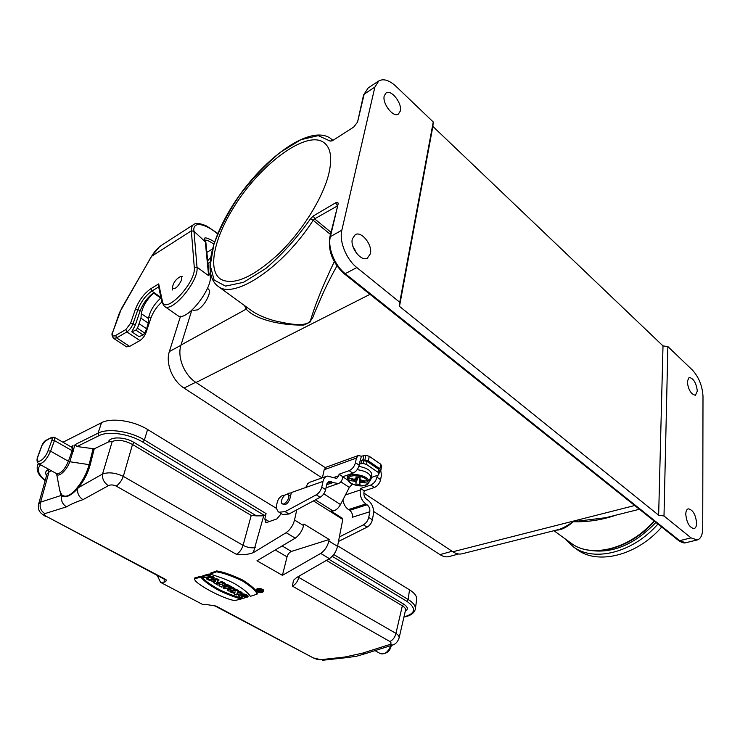 <?xml version="1.0" encoding="UTF-8"?>
<svg xmlns="http://www.w3.org/2000/svg" width="740" height="740" viewBox="0 0 740 740"><rect width="100%" height="100%" fill="white"/><g stroke="black" fill="none" stroke-linecap="round" stroke-linejoin="round"><path stroke-width="1.11" d="M209.929 574.185L210.095 573.297L216.681 570.929C223.054 571.854 231.768 574.906 242.822 580.105C251.878 586.006 256.697 590.4 257.279 593.286L257.039 594.155L250.444 596.32C247.974 592.657 242.812 588.513 234.941 583.869C228.281 579.975 216.052 575.72 209.929 574.185L216.469 571.844L216.681 570.929M216.469 571.844C222.823 572.76 231.528 575.812 242.59 581.002C251.646 586.903 256.456 591.288 257.039 594.155M194.583 578.819L194.787 577.931L201.04 576.192L200.799 577.098L194.583 578.819C193.418 583.046 223.998 599.456 234.913 600.538L241.203 598.984L241.481 598.114C235.551 596.533 223.85 592.25 217.181 588.448C209.291 583.952 203.907 579.864 201.04 576.192M241.203 598.984C235.329 597.421 223.6 593.119 216.94 589.327C209.041 584.831 203.657 580.752 200.799 577.098M262.173 592.537L263.311 591.676C264.393 590.058 256.688 588.161 256.392 590.409C257.335 592.148 259.259 592.86 262.173 592.537M263.311 591.676L263.542 590.798C264.643 589.16 256.863 587.245 256.567 589.512L256.392 590.409M213.879 578.153L212.019 577.135L209.984 577.801L207.912 576.673L209.957 576.007L208.088 574.989L202.519 576.756L204.379 577.774L206.562 577.098L208.634 578.227L206.442 578.893L208.301 579.892L213.879 578.153L214.156 577.274L212.241 576.229L210.206 576.885L209.106 576.284M212.019 577.135L212.241 576.229M209.984 577.801L210.206 576.885M209.957 576.007L210.234 575.128L208.31 574.083L202.704 575.868L202.519 576.756M208.088 574.989L208.31 574.083M206.442 578.893L206.626 577.995L207.644 577.69M218.846 580.863L216.802 579.744L208.958 580.252L212.084 581.187L215.506 583.804L219.114 579.975L217.024 578.837L210.29 579.291M213.675 582.805L213.814 582.121M216.802 579.744L217.024 578.837M208.958 580.252L209.069 579.66M219.29 585.858L221.519 587.07L222.453 585.618L225.46 585.183L221.75 582.445L221.972 581.538L216.339 583.268L216.163 584.156L217.995 585.155L220.095 584.6L219.29 585.858L219.688 584.655M225.46 585.183L225.719 584.304L224.738 583.046L221.972 581.538M221.75 582.445L216.163 584.156M223.036 587.893L224.858 588.874L229.095 587.615L230.529 588.393L231.898 587.976L232.156 587.098L227.421 584.508L226.005 584.952L225.839 585.849L227.273 586.626L223.036 587.893L223.212 587.005L226.292 586.089M234.673 589.484L232.86 588.504L227.254 590.168L229.058 591.149L234.673 589.484L234.931 588.615L233.072 587.597L231.898 587.967L227.208 585.414L227.421 584.508M227.208 585.414L225.839 585.849M232.86 588.504L233.072 587.597M227.254 590.168L227.421 589.29L230.501 588.383M241.749 593.341L240.038 592.407L236.957 593.332L238.354 591.501L236.032 590.233L230.418 591.889L232.138 592.823L235.265 591.926L233.858 593.758L236.125 594.988L241.749 593.341L242.008 592.472L240.241 591.51L237.781 592.25M240.038 592.407L240.241 591.51M238.354 591.501L238.604 590.622L236.245 589.327L230.593 591.01L230.418 591.889M236.032 590.233L236.245 589.327M233.858 593.758L234.617 592.111M247.928 596.921L246.697 597.291C243.784 594.969 240.472 595.367 240.953 596.042L242.193 597.106L243.895 596.616L245.671 597.587L242.951 598.355C239.927 597.273 238.465 596.301 238.558 595.46C245.347 593.452 244.903 595.848 246.217 595.765L247.928 596.921L248.178 596.052C246.725 595.774 248.557 594.276 240.778 593.637M242.193 597.106L242.387 596.209L244.034 595.746M245.143 595.274L241.203 595.163M241.444 595.654L242.387 596.209M243.895 596.616L244.089 595.765M245.671 597.587L245.921 596.718L244.357 595.866M238.558 595.46L239.057 594.146M331.011 511.099L342.472 518.351L342.777 519.434L337.532 546.342C336.284 551.605 333.574 555.703 329.42 558.654L296.629 577.552L293.466 580.308L292.411 586.145L389.878 641.497C391.553 642.69 391.404 643.726 389.444 644.614L392.681 645.021M295.26 538.156L256.965 560.781L282.421 575.322L320.707 553.428C324.869 550.449 327.598 546.324 328.875 541.051L329.189 539.488L303.918 524.003L303.585 525.576C302.216 530.904 299.441 535.094 295.26 538.156L286.149 532.689L253.339 552.66C247.808 554.63 242.165 555.194 236.421 554.343L116.217 486.088C119.279 483.96 121.647 480.723 123.321 476.375L243.062 545.334L251.23 515.456L132.497 444.472C124.829 440.393 118.076 439.384 112.24 441.447L108.428 441.965C109.65 436.387 124.82 436.637 134.06 442.464L256.484 515.873L263.699 515.826L264.559 515.521L142.802 442.113C129.509 433.844 108.243 430.717 99.04 435.638L76.997 446.535L94.23 448.829L108.428 441.965M94.23 448.829L90.289 464.47C88.06 472.768 84.138 480.482 78.505 487.614L102.536 474.026C102.055 478.854 104.007 482.739 108.401 485.671C110.658 484.561 113.266 484.691 116.217 486.088M108.401 485.671L82.982 499.657C76.322 501.84 70.827 504.245 66.498 506.854L44.835 513.615C43.503 514.087 44.076 515.031 46.537 516.455L165.991 579.605C166.445 581.011 165.825 581.862 164.132 582.158L164.225 579.143M157.25 575.452L160.562 582.362L164.132 582.158M160.562 582.362L203.019 604.663L206.673 604.562L216.145 606.125L313.131 657.823M389.444 644.614L362.471 653.18L344.6 657.065L320.605 659.71L314.593 658.174M76.997 446.535L75.036 444.629L98.05 433.178C107.79 427.933 130.342 431.226 144.402 440.004L266.058 513.569L264.846 518.971L269.203 521.589M99.04 435.638L98.05 433.178L101.528 422.716C111.231 417.406 133.644 420.671 147.593 429.487L276.668 508.5M337.634 545.815L409.516 589.817C414.604 593.027 416.99 596.237 416.666 599.456L415.362 609.066C415.686 605.875 413.29 602.693 408.166 599.502L409.516 589.817M101.528 422.716L62.956 442.233M75.036 444.629L69.791 461.742L89.096 464.637L93.064 448.93M70.781 446.738L73.038 445.619L72.335 447.617M72.631 447.774L73.14 450.003M264.846 518.971L265.614 522.246L267.223 522.283L276.853 518.934L281.274 513.634M286.787 494.394L288.665 493.238L291.329 492.849M296.768 509.841L294.529 520.035L303.585 525.576M266.058 513.569L264.559 515.521M286.149 532.689C290.33 529.6 293.123 525.382 294.529 520.035M282.634 546.25L291.421 551.429L329.189 539.488M282.421 575.322L287.037 556.869L275.863 550.329M291.421 551.429C289.358 552.308 287.897 554.121 287.037 556.869M56.592 473.674L59.81 490.888L61.734 494.755C65.592 497.992 70.707 495.689 77.08 487.827L77.941 486.716C83.296 479.89 87.015 472.527 89.096 464.637L90.289 464.47M320.605 659.71L317.442 659.507L313.261 657.897L214.757 605.838M344.6 657.065L347.245 657.573L322.76 660.246M362.471 653.18L365.347 653.67L392.533 645.077C395.456 644.309 397.648 641.941 399.101 638L399.101 638C399.378 636.474 398.324 634.938 395.937 633.385C394.984 637.297 392.968 640.008 389.878 641.497M399.101 638.01L405.52 610.139C405.779 608.687 404.725 607.244 402.347 605.801L326.543 560.476M164.65 579.365L46.537 516.455M51.384 470.779L49.007 471.926L46.981 474.044L38.591 504.18M46.546 475.579C45.001 473.008 45.501 471.056 48.054 469.706L49.007 471.926L40.608 502.136L38.628 504.042C37.24 512.034 41.865 513.782 45.436 516.372M77.941 486.716L78.505 487.614L77.635 488.641C70.938 495.819 65.583 498.233 61.54 495.893L61.041 495.495L40.608 502.136C39.285 507.057 40.691 510.877 44.835 513.615M61.734 494.755L61.54 495.893C60.856 500.619 62.511 504.273 66.498 506.854M77.08 487.827L77.635 488.641C77.154 493.358 78.94 497.03 82.982 499.657M112.24 441.447L102.536 474.026C108.466 471.917 115.394 472.694 123.321 476.375L132.497 444.472L134.06 442.464M256.484 515.873L251.23 515.456M59.237 487.808L61.041 495.495L61.281 494.255M222.648 584.11L221.029 584.249L222.648 584.11M213.407 581.104L214.776 581.844L215.784 580.956L213.407 581.104M261.812 592.305L262.783 591.538C261.202 589.54 259.25 589.179 256.937 590.465C257.437 591.917 259.065 592.527 261.812 592.305M259.981 591.454L262.7 591.066M257.233 590.048L257.871 590.696M258.676 591.112L259.24 591.297M259.148 591.806L259.278 590.89L257.807 591.066L260.314 590.132L261.646 591.13L260.073 591.316L259.592 592.046L259.315 590.909M257.807 591.066L257.964 590.168L259.398 589.641M214.776 581.844L214.97 581.011M260.23 591.084L261.118 591.029L259.629 590.751L260.23 591.084L260.378 590.502M233.137 208.347C259.028 165.02 307.489 128.464 324.536 143.079C330.919 148.37 332.325 158.647 328.773 173.928C322.825 198.237 301.864 231.685 278.185 254.357C252.497 277.602 233.35 285.89 220.761 279.221C207.422 270.711 213.749 239.418 233.137 208.347M325.304 467.689L196.035 382.506C184.251 375.088 176.962 356.948 180.995 345.043L191.771 310.3M193.242 310.375L197.728 309.847C202.769 306.369 206.469 301.402 208.828 294.955C209.716 291.875 209.54 289.877 208.292 288.961L207.524 288.397M462.269 553.724L461.779 553.853C458.93 554.445 455.96 553.751 452.871 551.753L363.867 493.099M381.572 466.108L380.758 464.221L369.26 456.321L365.838 455.313L361.296 456.21L358.354 455.507L356.393 458.079L324.175 469.743L326.164 467.199L358.216 455.553M616.216 515.077C602.314 519.905 588.013 522.126 573.324 521.737C566.803 527.38 561.105 530.182 556.212 530.136M332.269 140.813L330.17 141.1L318.246 135.633L300.847 139.721L280.377 152.274C266.002 164.252 252.488 178.488 239.853 194.972C228.355 212.01 219.678 228.586 213.814 244.69L210.234 265.475L214.147 280.025L225.561 286.112L243.469 282.338L265.743 268.565C281.885 254.736 296.823 238.132 310.56 218.763L313.409 215.904L335.664 202.806C337.542 201.872 338.337 202.362 338.06 204.268L330.382 236.643L341.843 230.186L374.884 87.061L364.173 94.156L357.55 122.063L353.766 127.03L332.269 140.813L353.766 127.03M341.843 230.186C338.994 241.212 346.255 259.315 356.837 267.556L345.238 273.661L679.662 540.663L691.058 537.878L697.173 539.969C700.734 538.951 702.584 535.029 702.723 528.193L703 396.409C702.399 385.975 698.875 377.197 692.446 370.083L667.869 346.57L663.003 345.904L432.863 126.401L433.242 121.989L396.029 86.367C389.332 80.234 383.607 78.412 378.834 80.891L374.884 87.061M250.804 310.153L252.534 311.401C258.436 315.203 265.734 318.311 274.411 320.744C285.298 323.038 301.467 327.284 310.088 322.067C314.482 306.305 322.548 286.186 334.276 261.692M207.69 260.795L210.456 257.603M356.782 253.626L352.86 246.235M691.058 537.878L664.002 515.993L667.869 346.57M687.247 381.562L689.125 377.418C693.51 378.307 696.238 382.848 697.321 391.062L695.424 395.271C691.04 394.355 688.311 389.786 687.247 381.562M685.767 514.189C685.86 511.081 686.711 509.296 688.311 508.833C692.89 509.768 695.655 514.541 696.618 523.143C696.543 526.307 695.683 528.12 694.037 528.591C689.458 527.611 686.702 522.81 685.767 514.189M664.002 515.993L658.646 515.197L663.003 345.904M658.646 515.197L399.489 306.36L432.863 126.401M399.489 306.36L399.757 302.262L433.242 121.989M399.757 302.262L356.837 267.556M384.236 95.876L386.114 92.935C391.275 89.151 402.384 103.415 400.312 111.037L398.37 114.108C393.273 117.854 382.071 103.498 384.236 95.876M352.351 238.863L355.274 234.617C361.564 230.806 372.701 245.005 370.389 253.755L367.364 258.158C361.129 261.904 349.928 247.595 352.351 238.863M336.94 265.956C330.882 276.76 325.776 286.963 321.613 296.564L314.176 313.769C312.715 319.356 309.218 323.13 303.687 325.082C278.758 325.517 254.347 318.663 246.207 309.126L246.938 307.341M558.302 529.618L559.144 529.405C563.121 528.036 567.802 525.474 573.186 521.709L605.829 517.686M283.485 504.495L283.568 504.541C286.112 504.957 288.202 503.089 289.849 498.945L291.403 492.544L305.75 487.484L307.831 483.507L309.995 482.184L326.932 476.153M326.692 484.746L332.991 482.554L328.995 481.222L326.877 483.904L325.637 489.64L321.761 487.142C320.836 490.546 319.005 493.09 316.267 494.801L285.131 511.627L278.989 512.237C275.909 509.897 275.743 505.466 278.49 498.954L281.172 496.151L284.206 495.079L283.984 496.031M321.761 487.142L323.01 481.398L291.403 492.544M339.364 536.935L363.405 524.827C366.134 523.226 367.91 520.757 368.733 517.417L372.368 519.767L373.432 514.115C374.052 508.241 372.211 503.598 367.928 500.166L366.716 499.371C364.561 497.641 363.645 495.319 363.96 492.387L364.256 490.87L360.602 488.455L370.694 485.07C373.848 483.655 375.939 481.037 376.956 477.217L377.298 475.422M372.368 519.767C371.563 523.097 369.787 525.567 367.059 527.158L338.485 541.467M345.432 494.958L360.306 489.982C359.659 495.846 361.499 500.518 365.828 503.977L367.04 504.773C369.195 506.484 370.12 508.815 369.806 511.756L368.733 517.417M325.637 489.64C324.721 493.034 322.899 495.578 320.161 497.28L289.016 514.013L282.625 514.457M379.361 471.861L380.85 470.344L379.888 468.79L368.363 460.918L362.933 459.873L361.657 460.336L367.077 461.371L366.476 464.443L363.044 463.434L359.464 463.962M371.406 477.439L378.279 475.08L378.991 473.841L378.029 472.296L378.612 469.234L367.077 461.371M378.612 469.234L379.565 470.788L378.991 473.841M360.075 460.9L359.214 465.22C358.151 469.068 356.042 471.722 352.887 473.184L349.123 470.668L339.068 474.22L338.744 475.765L336.682 478.401L327.219 476.051C325.082 476.81 323.685 478.595 323.01 481.398M349.715 510.35L348.485 509.564C345.45 507.418 343.591 504.19 342.907 499.861M349.123 470.668C352.277 469.197 354.395 466.542 355.459 462.685L356.393 458.079M322.418 477.763L324.175 469.743M360.38 460.789L361.296 456.21M332.991 482.554L338.346 483.562C340.483 482.813 341.871 481.037 342.509 478.243L342.824 476.708L352.887 473.184M376.956 477.217L380.601 479.677L381.452 475.108L380.749 470.612M380.601 479.677C379.592 483.488 377.502 486.106 374.348 487.503L364.256 490.87M329.707 511.174L333.055 510.97C335.904 510.434 338.384 508.297 340.493 504.551L349.336 487.41L352.36 484.053M362.933 459.873L363.849 455.285M315.101 499.99L320.54 497.058M338.346 483.562L326.044 487.817M361.657 460.336L361.046 463.397M360.306 489.982L360.602 488.455M339.068 474.22L342.824 476.708M369.806 511.756L352.416 517.232C352.749 514.328 351.842 512.024 349.696 510.341L367.04 504.773M284.706 495.384L284.206 495.079M333.055 510.97L315.656 499.953M378.029 472.296L366.476 464.443M358.9 466.394C367.29 467.948 371.61 470.881 371.841 475.182L370.657 479.788M358.253 477.143L356.079 482.406L354.127 481.111L351.056 480.769L352.147 479.205L354.247 480.556L354.127 481.111M357.032 476.986L355.468 481.629M358.28 477.152L356.079 482.406M355.783 483.895L360.038 484.561L359.807 482.989L360.454 482.406L364.385 481.111L364.986 482.748L367.493 483.137L368.622 482.693L370.897 479.243L370.962 477.466L368.687 480.917L365.033 480.972L360.51 479.899L359.899 479.122L360.204 477.615L355.903 476.939L356.144 478.54L356.819 476.976M359.899 479.122L359.881 477.513M351.121 478.623L354.155 479.233L356.144 478.54M360.454 482.406L360.556 479.918M359.807 482.989L359.769 477.485M354.247 480.556L355.293 479.141M361.805 482.304L364.875 482.915L364.385 481.111M361.499 480.288L361.888 481.749M351.056 480.769L352.147 479.205M370.897 479.243L369.889 479.085M350.973 478.789L347.578 477.633L347.079 475.219M347.153 475.552L347.596 479.502C349.058 485.486 365.449 488.465 368.354 483.211L370.721 479.696M350.954 480.565L347.596 479.502M357.18 469.66C366.134 471.01 370.805 473.97 371.193 478.549M287.37 494.403L287.879 494.588C291.125 496.151 285.261 505.753 282.282 503.746C279.285 502.349 284.086 493.552 287.37 494.403M322.048 477.892L184.047 388.075C172.466 380.887 165.362 363.201 169.368 351.546L180.523 316.239M449.457 556.48L448.977 556.61C446.1 557.285 443.094 556.619 439.967 554.63L373.635 511.46M181.467 280.192C182.188 277.639 181.698 276.519 180.024 276.834C175.713 279.304 173.188 282.921 172.429 287.684C174.751 289.858 177.757 287.361 181.467 280.192M140.11 310.948L135.263 325.147L133.071 323.685L137.945 309.477L140.11 310.948C143.199 303.113 147.76 297.027 153.772 292.698L153.643 293.077C146.733 299.561 142.626 306.434 141.331 313.686L140.97 318.2L137.455 328.227L135.855 330.105L131.785 331.835L135.263 325.147M208.939 273.43C217.347 282.365 187.044 323.288 177.776 315.573L177.489 315.379M126.494 346.801L129.639 346.394L139.934 340.557C142.626 338.744 144.689 336.034 146.104 332.408L150.831 318.228C153.134 311.975 156.815 306.564 161.875 301.985M153.643 293.077L160.765 298.026L153.772 292.698M208.985 273.92L208.615 275.668L197.016 267.196L194.296 267.39C196.415 282.615 164.326 316.045 162.356 300.958L158.693 283.91L150.877 288.674C144.133 293.447 138.99 300.264 135.448 309.126L130.554 323.334L125.892 329.504L115.671 335.488C112.702 336.876 111.814 335.516 113.026 331.409L121.453 308.608L151.617 256.299L191.336 230.834L193.982 231.296L205.868 242.35L208.985 273.92M151.182 257.067L151.617 256.299C154.577 251.221 158.295 247.271 162.781 244.478L159.239 247.049L151.312 256.623M162.356 300.958L161.949 302.318L158.379 285.594L158.693 283.91M214.517 241.776C205.692 236.8 202.603 236.624 205.248 241.258L208.615 275.668M217.551 233.822C205.017 223.276 192.206 220.89 193.982 231.296L197.016 267.196C199.153 280.664 172.244 313.075 164.576 306.443L177.776 315.573M160.765 298.026C153.855 304.464 149.776 311.318 148.527 318.57L148.204 323.084L146.622 328.764L144.744 333.093L143.153 334.961L139.065 336.663L131.785 331.835M655.89 522.412C634.846 544.279 613.044 553.631 590.483 550.449M564.851 538.646L573.639 547.054C594.081 562.178 632.968 552.789 657.934 524.04M575.868 548.673L577.468 549.838C597.957 564.99 636.807 555.694 661.708 527.056M224.488 583.934L224.738 583.046M329.42 558.654L320.707 553.428M51.069 438.117C52.198 437.682 52.475 438.376 51.911 440.189L48.035 450.78C44.548 460.789 34.262 465.876 38.24 455.729L42.125 445.221L45.205 441.151L51.735 437.358L54.39 437.303L54.446 440.568L50.579 451.16L68.422 461.27L72.132 450.716L54.446 440.568L51.911 440.189M403.975 616.846L405.03 616.596C415.76 613.21 416.333 608.104 406.778 601.259L332.232 556.313M328.653 559.144L403.707 604.136C407.897 606.92 408.415 609.307 405.252 611.296M380.221 653.54L380.397 653.642C384.689 654.706 388.139 652.07 390.757 645.733M40.654 464.812C36.436 469.003 37.962 474.174 45.233 480.297M48.054 469.706L48.803 469.336M48.035 450.78L50.579 451.16C46.74 459.522 42.846 463.749 38.887 463.832L38.767 463.767M56.638 473.693L56.758 473.766C60.791 473.748 64.676 469.576 68.422 461.27L69.791 461.742C67.044 470.141 57.868 478.429 56.638 473.693M299.136 576.266L298.84 577.459L395.937 633.385L402.347 605.801L403.707 604.136M147.593 429.487L144.402 440.004L142.802 442.113M333.768 554.519L408.166 599.502L406.778 601.259M342.777 519.434L313.436 500.888M328.875 541.051L337.532 546.342M263.699 515.826L253.339 552.66M45.149 480.584C38.841 475.996 36.279 470.992 37.453 465.553L38.554 463.629M216.145 606.125L214.6 605.783M297.943 576.885L298.84 577.459C297.656 581.548 295.51 584.443 292.411 586.145M165.261 579.587L165.991 579.605M236.421 554.343C239.51 552.512 241.73 549.515 243.062 545.334C247.364 547.535 251.424 548.275 255.217 547.572M56.703 473.73L38.887 463.832C36.75 462.223 36.445 459.605 37.981 455.988L38.24 455.729M42.125 445.221L41.875 445.48C43.133 442.77 44.465 441.077 45.871 440.393L45.205 441.151M73.501 451.187L72.132 450.716L72.02 447.45L54.455 437.34M415.362 609.066C414.335 612.84 411.079 615.393 405.594 616.707L405.03 616.596M261.303 590.687L261.451 590.104M180.995 345.043L246.207 309.126L244.487 305.555M209.901 262.219L207.949 263.459M452.871 551.753L634.716 505.522M370 294.335L196.035 382.506M570.059 542.438L571.613 543.567C591.584 558.367 629.601 549.108 654.058 520.951M330.456 234.413L313.168 220.289C282.8 267.593 234.256 299.571 218.291 286.491C199.856 273.171 214.101 228.79 243.136 190.291C272.302 151.95 312.521 124.847 330.983 138.704L332.399 140.489M354.22 249.639L354.923 249.25M337.19 206.081L314.593 218.864L330.965 232.268M368.159 87.977L363.562 94.988L368.159 87.977L378.492 81.123M697.173 539.969L685.804 542.725L678.534 540.477L344.202 273.754C332.75 263.181 327.931 251.073 329.744 237.42L330.382 236.643C327.478 247.613 334.674 265.54 345.238 273.661L344.165 273.726M678.488 540.441L678.534 540.477C681.734 542.633 684.158 543.382 685.804 542.725L686.147 542.642M363.562 94.988L357.55 122.063M330.17 141.1L332.389 140.397M310.56 218.763L313.168 220.289L314.593 218.864L313.409 215.904M335.664 202.806L337.292 205.628M338.06 204.268L329.744 237.42M365.828 503.977L348.485 509.564M333.527 477.596L338.744 475.765M355.459 462.685L359.214 465.22M379.888 468.79L380.758 464.221M368.363 460.918L369.26 456.321M364.931 459.91L365.838 455.313M331.714 481.721L327.025 483.359M374.348 487.503L370.694 485.07M367.059 527.158L363.405 524.827M289.016 514.013L285.131 511.627M320.161 497.28L316.267 494.801M363.044 463.434L363.654 460.363M347.846 480.13L342.805 476.801M349.336 487.41L340.853 481.842M340.493 504.551L323.778 493.83M347.578 477.633C348.956 471.981 367.53 474.867 368.687 480.917M367.549 481.37C366.337 475.968 349.872 473.415 348.466 478.401M348.457 480.177C349.826 485.514 365.893 488.03 367.493 483.137M368.622 482.693L368.354 483.211M180.912 345.312L169.368 351.546M195.684 382.266L184.047 388.075M452.112 551.254L439.967 554.63M212.288 249.075L206.867 252.396M164.308 306.258L161.949 302.318M160.894 297.369L151.839 291.07L158.656 286.926M135.448 309.126L137.945 309.477C141.127 301.495 145.762 295.353 151.839 291.07L150.877 288.674M148.777 316.831L150.831 318.228M146.104 332.408L145.281 331.853M139.934 340.557L126.864 331.909C129.546 330.059 131.618 327.321 133.071 323.685L130.554 323.334M129.639 346.394L116.624 337.875L126.864 331.909L125.892 329.504M151.302 256.632L119.954 311.808M119.658 312.141L113.026 331.409M113.516 338.319L116.624 337.875L115.671 335.488M217.736 233.378L206.599 226.005C200.151 223.249 195.915 222.712 193.889 224.396C192.067 225.469 191.216 227.615 191.336 230.834L194.296 267.39M213.758 244.061C208.874 240.731 205.84 239.51 204.638 240.398M144.744 333.093L137.455 328.227M146.622 328.764L139.351 323.889M143.153 334.961L135.855 330.105M148.527 318.57L141.331 313.686M148.204 323.084L140.97 318.2M391.34 645.521C389.934 651.524 386.289 654.234 380.397 653.642L375.393 650.858M37.453 465.553L38.249 463.379M347.245 657.573L356.56 656.241L365.338 653.67M37.981 455.988L41.875 445.48M51.68 437.386L45.871 440.393M405.594 616.707L403.911 617.105M72.076 447.478L72.631 447.765M261.646 591.13L261.868 590.307M324.536 143.079L325.397 143.838M654.438 521.256C630.101 549.256 592.055 558.617 571.613 543.567L553.946 530.71M332.704 140.212L331.918 139.527M250.749 310.106L218.291 286.491M461.779 553.853L559.107 529.415M605.801 517.695L639.397 509.259M559.144 529.405L558.321 529.609M356.939 122.886L354.146 126.466M380.85 470.344L381.701 465.775M282.865 514.605L278.989 512.237M282.282 503.746L283.568 504.541M287.962 494.644L290.533 496.253M208.699 259.389L207.616 260.045M458.532 553.982L448.977 556.61M172.429 287.684L172.67 289.997M180.199 276.788L182.244 276.307M193.39 310.467L192.372 309.755M112.739 331.751C111.463 333.749 111.758 335.969 113.618 338.393L126.605 346.866M204.508 240.269L205.406 241.416M193.889 224.396L162.781 244.478M573.639 547.054L577.468 549.838"/></g></svg>
